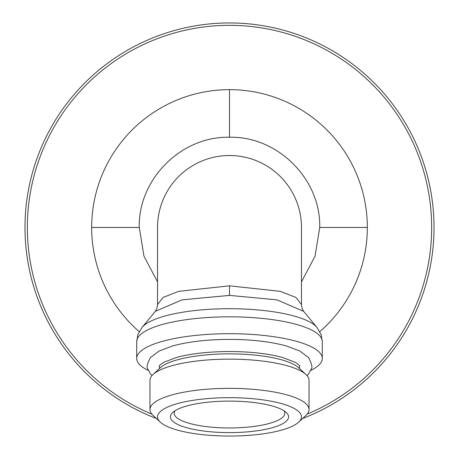 <?xml version="1.0" encoding="UTF-8"?>
<svg xmlns="http://www.w3.org/2000/svg" width="459" height="459" viewBox="0 0 459 459"><rect width="100%" height="100%" fill="white"/><g stroke="black" fill="none" stroke-linecap="round" stroke-linejoin="round"><path stroke-width="0.69" d="M157.535 304.581L157.535 227.48A71.965 71.965 0 0 1 229.5 155.515A71.965 71.965 0 0 1 301.465 227.48L301.465 304.581L295.98 297.461L280.374 291.362L229.5 285.825L178.626 291.362L163.02 297.461L157.535 304.581L156.829 308.666L155.354 311.345L181.999 299.865L229.5 295.395L276.995 299.859L303.646 311.34L302.137 308.568L301.465 304.587M155.337 311.368L142.02 327.433L137.918 334.559L136.702 341.571A92.798 24.746 0 0 1 229.5 316.825A92.798 24.746 0 0 1 322.298 341.571L322.298 358.45A92.798 24.746 0 0 0 229.5 333.704A92.798 24.746 180 0 0 136.702 358.45A92.798 24.746 180 0 0 148.28 370.424M322.298 358.45A92.798 24.746 0 0 1 310.72 370.424M160.346 422.171L153.065 415.429A79.539 21.212 0 0 1 149.961 409.56L149.961 380.356A79.539 21.212 0 0 1 153.065 374.487L160.346 367.745A71.965 19.192 0 0 1 229.5 353.866A71.965 19.192 0 0 1 298.654 367.745L305.935 374.487A79.539 21.212 0 0 1 309.039 380.356L309.039 409.56A79.539 21.212 0 0 1 305.935 415.429L298.654 422.171A71.965 19.192 0 0 1 229.5 436.05A71.965 19.192 0 0 1 160.346 422.171A71.965 19.192 0 0 1 229.5 397.672A71.965 19.192 0 0 1 298.654 422.171M153.065 374.487A79.539 21.212 0 0 1 229.5 359.145A79.539 21.212 0 0 1 305.935 374.487M149.961 409.56A79.539 21.212 0 0 1 229.5 388.348A79.539 21.212 0 0 1 309.039 409.56M229.5 432.613A59.085 15.755 0 0 1 172.722 412.498A59.085 15.755 0 0 1 229.5 401.103A59.085 15.755 0 0 1 286.278 412.498A59.085 15.755 0 0 1 229.5 432.613M284.064 410.816A55.298 14.745 0 0 1 284.798 413.209A55.298 14.745 0 0 1 229.5 427.954A55.298 14.745 0 0 1 174.202 413.209A55.298 14.745 0 0 1 174.936 410.816M229.5 22.95A204.53 204.53 0 0 1 302.624 418.488A204.53 204.53 0 0 0 229.5 22.95A204.53 204.53 0 0 0 156.376 418.488M229.5 285.825L229.5 295.395M142.02 327.433A89.591 23.891 0 0 1 229.5 308.7A89.591 23.891 0 0 1 316.98 327.433L303.663 311.368M151.809 414.104A202.149 202.149 0 0 1 229.5 25.331A202.149 202.149 0 0 1 307.191 414.104M139.209 331.622A137.832 137.832 0 0 1 229.5 89.648A137.832 137.832 0 0 1 319.791 331.622M157.535 281.895L143.965 256.179L139.278 227.48C138.039 179.268 181.288 136.019 229.5 137.258C277.712 136.019 320.961 179.268 319.722 227.48L315.035 256.179L301.465 281.895M319.722 227.48L367.332 227.48M139.278 227.48L91.668 227.48M229.5 137.258L229.5 89.648M322.298 341.571L321.082 334.559L316.98 327.433M136.702 341.571L136.702 358.45M299.572 365.84L299.572 368.594M159.428 365.84L159.428 368.594M151.986 375.594L150.495 373.999L147.769 368.984C146.301 367.636 147.19 363.838 150.432 357.59L159.095 351.043L172.768 345.908C188.551 341.639 207.462 339.471 229.5 339.39C251.538 339.471 270.449 341.639 286.232 345.908L299.905 351.043L308.568 357.59C311.81 363.838 312.699 367.636 311.231 368.984L308.396 374.125L307.014 375.594M299.584 365.634L299.584 365.875C300.335 366.041 298.895 364.848 295.252 362.3L282.182 357.366C267.763 353.562 250.207 351.611 229.5 351.514C208.793 351.611 191.237 353.562 176.818 357.366L163.748 362.3C160.105 364.848 158.665 366.041 159.416 365.875L159.416 365.634"/></g></svg>
